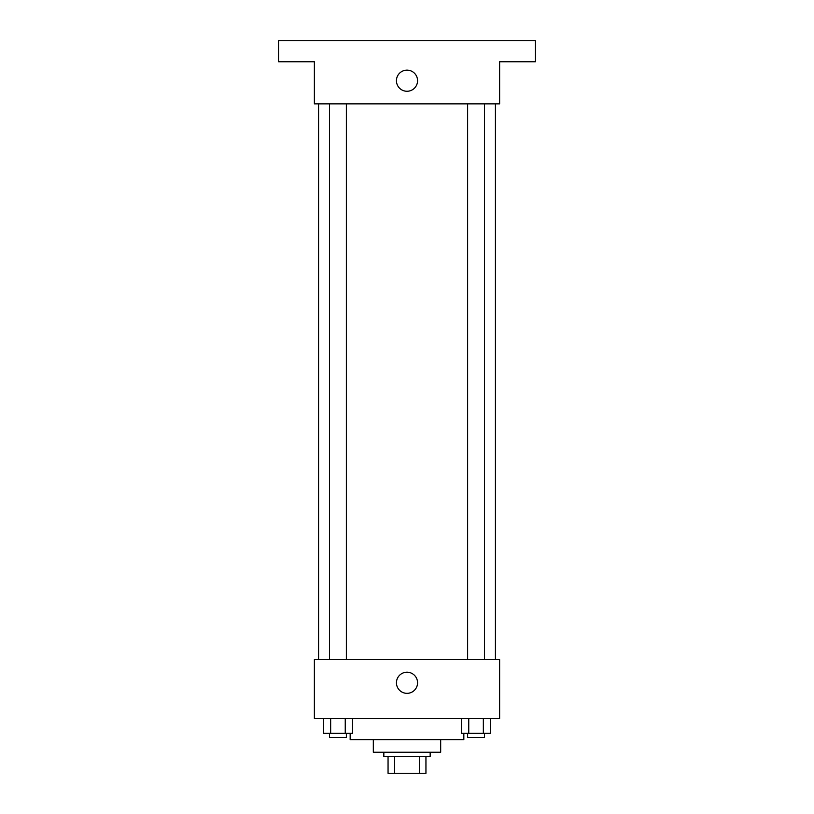 <?xml version="1.0" encoding="UTF-8"?>
<svg xmlns="http://www.w3.org/2000/svg" width="814" height="814" viewBox="0 0 814 814"><rect width="100%" height="100%" fill="white"/><g stroke="black" fill="none" stroke-linecap="round" stroke-linejoin="round"><path stroke-width="1.22" d="M419.352 756.46L419.352 773.3L388.054 773.3L388.054 756.46M419.352 773.3L425.946 773.3L425.946 756.46L425.946 773.3M430.158 752.248L430.158 756.46L383.842 756.46L383.842 752.248M394.648 756.46L394.648 773.3M440.679 739.621L440.679 752.248L373.321 752.248L373.321 739.621M463.838 733.302L463.838 739.621L350.162 739.621L350.162 733.302M499.623 718.569L314.377 718.569L314.377 659.625L499.623 659.625L499.623 718.569M417.562 682.773A10.562 10.562 0 0 1 401.719 691.92A10.562 10.562 0 0 1 401.719 673.636A10.562 10.562 0 0 1 417.562 682.773M495.421 103.856L495.421 659.625M467.633 659.625L467.633 103.856M346.367 103.856L346.367 659.625M499.623 103.856L314.377 103.856L314.377 61.752L278.581 61.752L278.581 40.7L535.419 40.7L535.419 61.752L499.623 61.752L499.623 103.856M417.562 80.698A10.562 10.562 0 0 1 401.719 89.845A10.562 10.562 0 0 1 401.719 71.551A10.562 10.562 0 0 1 417.562 80.698M490.639 718.569L490.639 733.302L461.467 733.302L461.467 718.569M483.343 718.569L483.343 733.302M468.752 718.569L468.752 733.302M484.472 733.302L484.472 737.515L467.633 737.515L467.633 733.302M352.533 718.569L352.533 733.302L323.362 733.302L323.362 718.569M345.248 718.569L345.248 733.302M330.657 718.569L330.657 733.302M346.367 733.302L346.367 737.515L329.528 737.515L329.528 733.302M318.579 103.856L318.579 659.625M484.472 659.625L484.472 103.856M329.528 103.856L329.528 659.625"/></g></svg>
